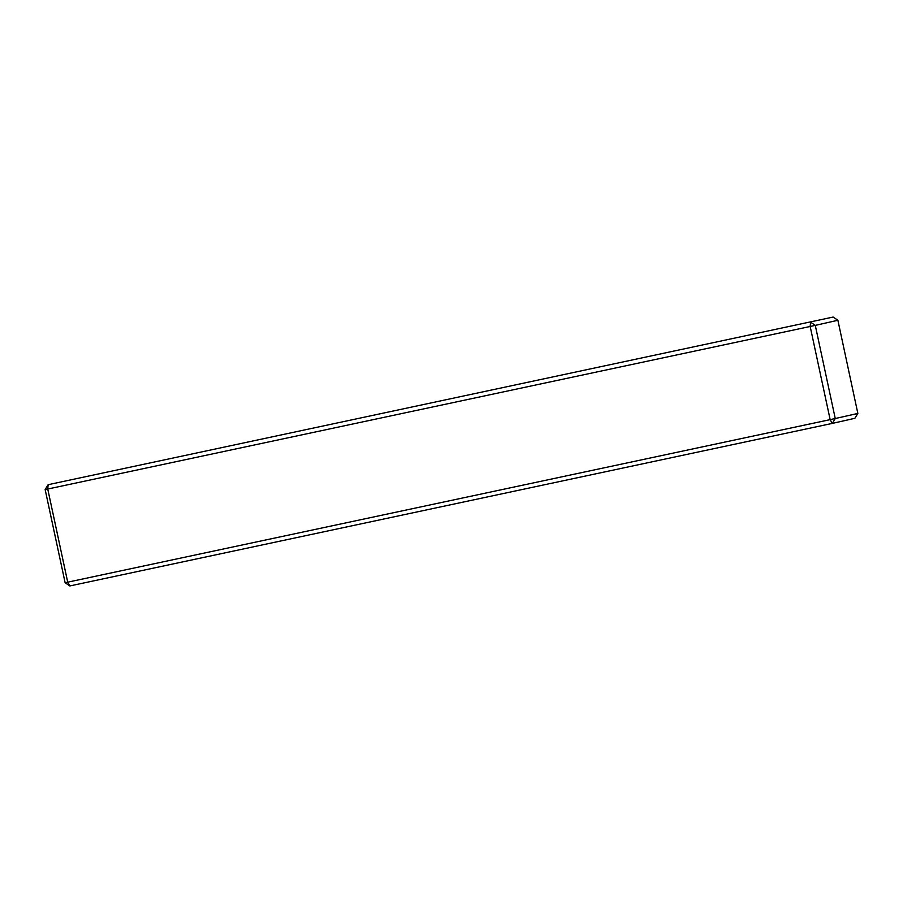 <?xml version="1.0" encoding="UTF-8"?>
<svg xmlns="http://www.w3.org/2000/svg" width="903" height="903" viewBox="0 0 903 903"><rect width="100%" height="100%" fill="white"/><g stroke="black" fill="none" stroke-linecap="round" stroke-linejoin="round"><path stroke-width="1.35" d="M833.164 317.055L48.13 484.697L833.164 317.055L837.882 320.283L815.285 325.385L835.252 418.529L857.85 413.439L837.882 320.283M835.252 418.529L830.15 419.635L810.172 326.48L815.285 325.385L810.567 322.157L810.172 326.48L47.746 489.031L67.714 582.175L830.15 419.635L832.273 423.405L835.252 418.529M857.85 413.439L854.87 418.303L832.273 423.405L69.836 585.945L65.118 582.717L67.714 582.175L69.836 585.945M48.13 484.697L47.746 489.031L45.15 489.561L48.13 484.697M65.118 582.717L45.15 489.561"/></g></svg>
